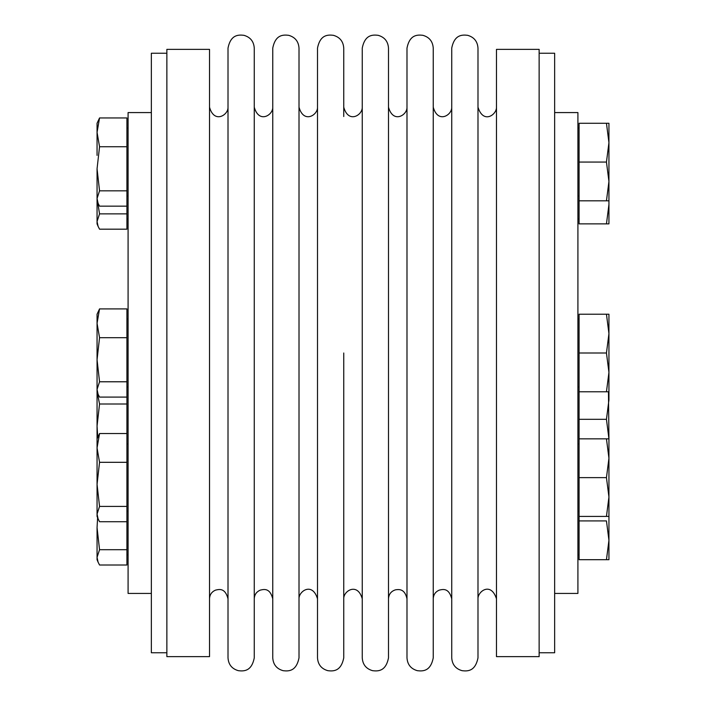 <?xml version="1.0" encoding="UTF-8"?>
<svg xmlns="http://www.w3.org/2000/svg" width="706" height="706" viewBox="0 0 706 706"><rect width="100%" height="100%" fill="white"/><g stroke="black" fill="none" stroke-linecap="round" stroke-linejoin="round"><path stroke-width="1.06" d="M97.057 391.777L98.09 394.266L97.057 389.438L97.057 314.223L99.546 308.901L97.057 323.295L99.546 337.689L97.057 359.733L99.546 381.778L97.057 389.438L97.057 426.045L97.737 437.217M99.546 308.901L126.921 308.901L126.921 397.099L99.546 397.099L98.099 394.266M126.921 337.689L99.546 337.689M126.921 381.778L99.546 381.778M97.057 155.382L97.057 123.276L99.546 117.955L97.057 132.349L99.546 146.733L97.057 168.787L99.546 190.832L97.057 198.492L98.099 203.319L99.546 206.152L126.921 206.152L126.921 213.865L99.546 213.865L97.057 221.525L98.099 226.352L99.546 229.185L126.921 229.185L126.921 213.865M99.546 146.733L126.921 146.733L126.921 117.955L99.546 117.955M97.057 168.787L97.057 223.864L98.09 226.352M126.921 146.733L126.921 190.832L99.546 190.832M126.921 190.832L126.921 206.152M97.657 202.269L99.546 213.865M126.921 397.099L126.921 404L99.546 404L97.057 426.045L97.057 455.758M126.921 404L126.921 433.537L99.546 433.537L97.057 447.922L99.546 462.315L97.057 484.369L99.546 506.414L97.057 514.074L98.099 518.901L99.546 521.725L126.921 521.725L126.921 549.7L99.546 549.7L97.057 557.352L98.099 562.179L99.546 565.012L126.921 565.012L126.921 549.7M97.137 391.954L99.546 404M97.604 517.719L97.057 527.647L99.546 549.7M97.057 527.647L97.057 559.69L98.09 562.188M97.057 482.136L97.057 516.413L98.09 518.901M606.454 223.864L608.943 204.475L608.943 223.864L579.079 223.864L579.079 123.276L608.943 123.276L608.943 142.665L606.454 123.276M606.454 200.831L608.943 181.442L606.454 162.053L608.943 142.665L608.943 200.831L579.079 200.831M579.079 162.053L606.454 162.053M606.454 559.69L608.943 540.302L608.943 559.69L579.079 559.69L579.079 314.223L608.943 314.223L608.943 333.611L606.454 314.223M606.454 391.777L608.943 372.389L606.454 353L608.943 333.611L608.943 391.777L579.079 391.777M579.079 353L606.454 353M579.079 438.85L608.943 438.85L606.454 419.311L608.943 399.923L608.943 391.777M579.079 520.913L606.454 520.913L608.943 540.302L608.943 516.413L606.454 516.413L608.943 497.024L606.454 477.635L608.943 458.238L608.943 438.85M608.943 516.413L608.943 458.238L606.454 438.85M579.079 516.413L606.454 516.413M579.079 477.635L606.454 477.635M579.079 419.311L606.454 419.311M608.943 438.708L608.466 391.777M608.943 204.475L608.943 200.831M97.057 484.369L97.057 438.85L99.546 433.537M126.921 433.537L126.921 462.315L99.546 462.315M126.921 462.315L126.921 506.414L99.546 506.414M126.921 506.414L126.921 521.725M166.863 656.633L166.863 49.367L209.523 49.367L209.523 656.633L166.863 656.633M343.751 353L343.751 657.86C340.98 671.768 332.967 671.247 327.911 670.7C321.424 668.864 317.956 664.584 317.506 657.86L317.506 48.14C320.197 34.347 328.166 34.735 333.347 35.3C339.833 37.136 343.301 41.416 343.751 48.14L343.751 116.516M539.137 353L539.137 49.367L496.477 49.367L496.477 656.633L539.137 656.633L539.137 353M299.009 353L299.009 48.14C298.559 41.416 295.09 37.136 288.604 35.3C283.424 34.735 275.455 34.347 272.754 48.14L272.754 657.86C273.213 664.584 276.681 668.864 283.168 670.7C288.224 671.247 296.238 671.768 299.009 657.86L299.009 116.516M299.009 589.484L299.009 598.794C298.656 591.293 312.343 581.638 317.506 598.794M254.266 353L254.266 48.14C253.807 41.416 250.339 37.136 243.861 35.3C238.681 34.735 230.712 34.347 228.012 48.14L228.012 657.86C228.47 664.584 231.939 668.864 238.425 670.7C243.605 671.265 251.574 671.644 254.266 657.86L254.266 116.516M254.266 589.484L254.266 598.794C254.469 594.628 256.499 591.734 260.337 590.11C263.629 589.413 269.824 587.401 272.754 598.794M496.477 107.206C496.812 114.566 483.363 124.503 477.988 107.206L477.988 116.516M477.988 589.484L477.988 598.794C477.671 591.566 490.882 581.365 496.477 598.794M477.988 353L477.988 48.14C477.53 41.416 474.061 37.136 467.584 35.3C462.404 34.735 454.435 34.347 451.734 48.14L451.734 657.86C452.193 664.584 455.661 668.864 462.148 670.7C467.204 671.247 475.217 671.768 477.988 657.86L477.988 353M433.246 353L433.246 48.14C432.787 41.416 429.319 37.136 422.832 35.3C417.661 34.735 409.683 34.347 406.991 48.14L406.991 657.86C407.441 664.584 410.918 668.864 417.405 670.7C422.576 671.265 430.554 671.644 433.246 657.86L433.246 353M406.991 107.206C407.415 115.025 393.18 124.027 388.494 107.206L388.494 116.516M388.494 589.484L388.494 598.794C388.785 594.187 391.142 591.196 395.545 589.81C398.855 589.378 404.714 588.46 406.991 598.794M388.494 353L388.494 48.14C388.044 41.416 384.576 37.136 378.089 35.3C372.909 34.735 364.94 34.347 362.249 48.14L362.249 657.86C362.699 664.584 366.167 668.864 372.653 670.7C377.834 671.265 385.811 671.644 388.494 657.86L388.494 353M343.751 589.484L343.751 598.794C343.337 590.975 357.563 581.973 362.249 598.794M554.651 112.572L577.914 112.572L577.914 593.428L554.651 593.428M539.137 53.241L554.651 53.241L554.651 652.759L539.137 652.759M151.349 593.428L128.086 593.428L128.086 112.572L151.349 112.572M166.863 652.759L151.349 652.759L151.349 53.241L166.863 53.241M128.086 319.262L126.921 319.262M128.086 386.738L126.921 386.738M97.057 200.831L98.09 203.319M128.086 128.315L126.921 128.315M128.086 195.791L126.921 195.791M128.086 218.825L126.921 218.825M128.086 554.651L126.921 554.651M577.914 195.791L579.079 195.791M577.914 128.315L579.079 128.315M577.914 386.738L579.079 386.738M577.914 319.262L579.079 319.262M577.914 511.365L579.079 511.365M577.914 443.897L579.079 443.897M577.914 554.651L579.079 554.651M577.914 218.825L579.079 218.825M128.086 443.897L126.921 443.897M128.086 511.365L126.921 511.365M317.506 107.206C317.921 115.025 303.695 124.027 299.009 107.206M272.754 107.206C273.178 115.025 258.952 124.027 254.266 107.206M228.012 107.206C228.435 115.025 214.2 124.027 209.523 107.206M209.523 598.794C209.726 594.628 211.756 591.734 215.595 590.11C218.886 589.413 225.073 587.401 228.012 598.794M451.734 107.206C452.158 115.025 437.923 124.027 433.246 107.206M433.246 598.794C433.449 594.628 435.478 591.734 439.317 590.11C442.609 589.413 448.795 587.401 451.734 598.794M362.249 107.206C362.663 115.025 348.437 124.027 343.751 107.206"/></g></svg>
